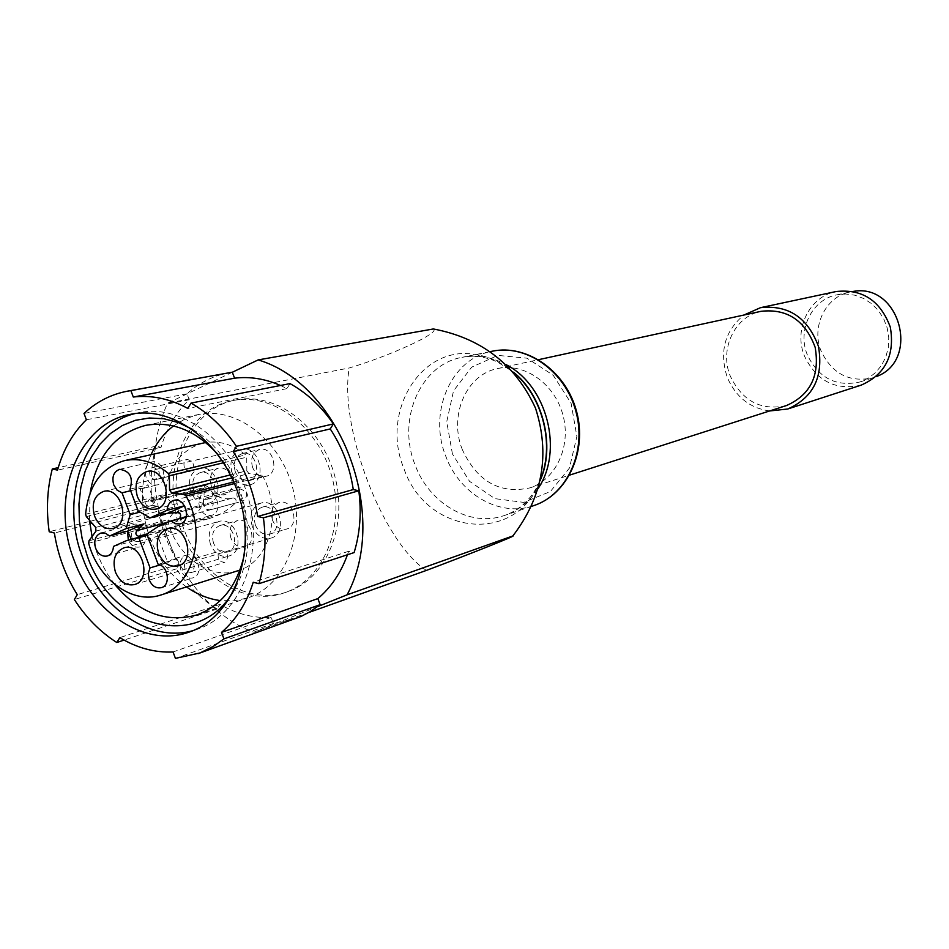 <?xml version="1.0" encoding="UTF-8"?>
<svg xmlns="http://www.w3.org/2000/svg" width="949" height="949" viewBox="0 0 949 949"><rect width="100%" height="100%" fill="white"/><g stroke="black" fill="none" stroke-linecap="round" stroke-linejoin="round"><path stroke-width="0.71" stroke-dasharray="4.75 3.56" d="M207.784 486.612L205.269 485.354L203.715 488.438C205.316 500.977 201.829 509.981 193.252 515.461C191.413 517.94 191.923 519.767 194.759 520.954L208.08 518.866C218.223 516.054 227.345 510.787 235.411 503.065C236.74 500.135 235.957 498.415 233.063 497.893L231.675 498.32C222.232 500.17 214.26 496.268 207.784 486.612L151.71 500.799L156.051 506.422L138.21 511.013M130.037 489.15L147.961 484.809L156.051 506.422M130.618 490.728L140.001 488.438L148.08 510.004L139.467 512.235M148.08 510.004L147.558 502.673L149.147 499.494L151.71 500.799M140.001 488.438L143.157 488.367L147.961 484.809M186.645 513.421L188.673 516.173L175.446 522.021L179.183 518.723M113.465 546.422L131.425 541.488L131.318 539.34M131.425 541.488L144.319 535.782M230.512 474.88L246.835 470.811L246.728 457.193L245.708 454.903C233.051 444.63 219.741 440.49 205.755 442.507M203.252 442.981C180.962 449.541 168.258 466.635 165.15 494.299L165.885 496.541L174.877 506.778L175.162 510.301L168.317 519.566L167.985 521.903C176.977 556.399 210.203 580.242 237.594 570.918M246.835 470.811L248.958 473.598L261.07 475.01L262.837 476.327C282.494 511.167 270.263 559.874 240.002 570.076M186.514 586.945C170.061 574.952 157.842 558.522 149.835 537.644C139.527 508.367 139.918 480.716 151.021 454.69M173.477 425.935L185.34 418.817L198.365 414.559C236.182 406.338 279.967 439.529 292.612 487.572C305.72 535.497 284.451 586.15 247.594 597.965L234.189 600.8L220.346 600.587M232.327 372.245L167.629 403.183C130.12 483.1 174.509 602.461 253.691 632.248L317.69 606.601M183.857 529.044C162.077 474.63 187.724 408.284 235.791 400.003C275.673 391.522 321.628 426.113 334.819 476.244C348.497 526.244 326.041 579.198 287.274 591.832C248.235 605.889 200.702 576.162 183.857 529.044M433.373 328.959C440.941 332.53 390.632 355.661 349.232 367.975L167.629 403.183M426.398 570.408C382.744 542.413 338.793 427.086 349.232 367.975M308.686 612.544L253.691 632.248M180.82 529.886C159.005 475.366 184.664 408.889 232.778 400.608C272.707 392.115 318.734 426.777 331.96 477.015C345.661 527.122 323.182 580.171 284.368 592.817C245.293 606.897 197.689 577.087 180.82 529.886M229.183 372.684C213.335 375.685 199.266 382.732 187 393.835L189.231 399.766C176.087 412.269 166.692 428.106 161.057 447.287L156.039 446.184C150.915 465.069 149.764 484.773 152.599 505.283L157.593 506.458C160.867 527.419 168.08 546.695 179.242 564.275L176.407 568.89C187.582 585.818 201.141 599.187 217.084 608.985L219.978 604.371C236.479 613.991 253.537 618.333 271.153 617.419L273.407 623.422L295.234 618.784M290.014 383.61L286.942 388.627L280.513 385.484M347.453 554.762L348.627 551.298L354.119 552.579M462.377 449.719C448.533 415.994 466.137 374.511 497.62 368.568C524.394 362.471 554.714 383.716 562.935 415.021C571.5 446.232 555.889 479.803 529.661 487.94C499.672 494.168 477.252 481.428 462.377 449.719M786.389 405.579C761.145 411 742.462 401.213 730.327 376.195C719.117 349.54 734.585 316.337 761.086 311.308M769.592 410.964C749.864 408.129 735.76 396.967 727.29 377.465C719.069 351.96 724.597 331.154 743.85 315.056M861.194 385.128C835.618 390.763 816.733 381.13 804.538 356.231C793.305 329.718 809.189 296.551 836.069 291.545M807.409 355.045C796.982 330.418 811.68 299.635 836.603 294.902L845.701 294L854.859 295.21L863.637 298.496L871.621 303.692L878.406 310.56L883.685 318.793L887.196 327.986L888.762 337.702L888.311 347.476L885.88 356.824L881.574 365.318L875.619 372.554L868.299 378.188L859.972 381.973C836.235 387.121 818.726 378.141 807.409 355.045M876.152 376.634L873.104 377.761C849.652 382.85 832.344 374.025 821.182 351.26C810.885 327.002 825.452 296.646 850.079 291.972L853.27 291.414M176.407 568.89L74.354 599.531M179.242 564.275L77.26 594.643M157.593 506.458L54.378 533.03M152.599 505.283L49.206 531.748M156.039 446.184L58.233 467.643M161.057 447.287L57.521 470.146M189.231 399.766L86.371 419.766M187 393.835L84.01 413.444M286.942 388.627L187.831 408.426M348.627 551.298L253.229 582.259M273.407 623.422L175.435 658.381M271.153 617.419L173.05 651.975M219.978 604.371L119.811 637.633M217.084 608.985L124.058 640.089M134.924 413.598L139.159 412.625C182.943 403.467 233.81 442.732 248.733 499.352C264.166 555.841 239.8 615.296 197.309 629.294L193.157 630.575M192.528 429.387C241.615 456.659 263.952 539.874 235.127 588.06M114.71 584.382L107.249 573.742L100.926 562.128L96.774 552.282L92.065 536.541M89.467 520.23L90.143 492.851M218.246 454.844C241.283 483.788 250.085 516.553 244.64 553.148M146.122 477.311C144.046 469.482 145.98 464.358 151.899 461.938C163.299 458.735 169.029 482.661 157.404 484.892C152.445 485.591 148.685 483.065 146.122 477.311M150.108 475.485C149.017 471.356 150.025 468.652 153.145 467.371C160.203 469.969 161.176 474.002 156.051 479.482L152.599 478.771L150.108 475.485M184.367 467.371C183.299 463.326 184.296 460.68 187.38 459.423C194.343 461.949 195.292 465.9 190.215 471.273L186.823 470.574L184.367 467.371M127.451 531.215L129.645 526.814L133.37 524.441C144.45 520.906 150.844 544.429 139.503 546.992C134.794 547.846 131.069 545.568 128.34 540.159M131.97 537.692C130.891 533.718 131.828 531.072 134.77 529.779C141.781 532.128 142.86 536.102 138.008 541.689L134.521 541.025L131.97 537.692M166.3 528.32C165.245 524.441 166.182 521.855 169.088 520.574C176.004 522.863 177.06 526.742 172.255 532.223L168.803 531.594L166.3 528.32M180.915 570.242C178.863 562.781 180.618 557.775 186.17 555.224C197.404 551.31 204.45 574.952 192.92 577.894C187.688 578.89 183.691 576.34 180.915 570.242M159.966 564.963L167.771 562.662L172.149 559.341L186.17 555.224M158.151 564.382L175.802 559.198L172.149 559.341M184.948 568.51C183.869 564.584 184.794 561.938 187.712 560.586C194.925 562.757 196.111 566.755 191.271 572.555L187.617 571.95L184.948 568.51M218.543 558.38C217.487 554.536 218.4 551.95 221.283 550.61C228.401 552.721 229.563 556.624 224.771 562.318L221.176 561.737L218.543 558.38M199.705 507.668C197.617 499.921 199.527 494.773 205.423 492.258C217.001 488.676 223.371 512.733 211.532 515.343C206.336 516.185 202.398 513.634 199.705 507.668M186.265 516.814L188.673 516.173M203.798 505.853C202.706 501.772 203.703 499.055 206.799 497.715C214.071 500.147 215.15 504.204 210.026 509.898L206.419 509.233L203.798 505.853M237.297 496.979C236.218 492.982 237.214 490.336 240.275 489.02C247.44 491.368 248.496 495.342 243.43 500.93L239.872 500.289L237.297 496.979M232.173 473.124C228.982 461.119 232.03 453.219 241.343 449.423C259.243 444.298 268.342 480.953 250.109 484.725C242.197 485.947 236.218 482.08 232.173 473.124M235.281 471.724C232.837 462.531 235.174 456.481 242.28 453.563C256.028 449.589 263.015 477.762 249.006 480.621C242.956 481.546 238.377 478.581 235.281 471.724M252.6 467.442C250.18 458.355 252.505 452.365 259.575 449.47C273.217 445.532 280.133 473.373 266.218 476.22C260.204 477.145 255.661 474.215 252.6 467.442M252.28 526.481C249.101 514.832 251.995 507.039 260.939 503.1C278.686 497.3 289.042 533.682 270.904 538.142C262.731 539.661 256.527 535.77 252.28 526.481M255.411 525.129C252.98 516.209 255.186 510.242 262.031 507.217C275.661 502.733 283.609 530.681 269.658 534.073C263.407 535.224 258.662 532.235 255.411 525.129M272.517 520.218C270.121 511.404 272.316 505.497 279.113 502.496C292.648 498.047 300.513 525.675 286.657 529.044C280.453 530.194 275.732 527.241 272.517 520.218M210.5 544.489C207.368 533.018 210.156 525.355 218.839 521.476C236.147 515.734 246.491 551.666 228.792 556.067C220.797 557.561 214.699 553.694 210.5 544.489M213.561 543.172C211.164 534.394 213.288 528.51 219.931 525.532C233.217 521.096 241.165 548.7 227.558 552.045C221.437 553.184 216.775 550.218 213.561 543.172M230.939 538.119C228.579 529.435 230.69 523.623 237.286 520.669C250.489 516.256 258.353 543.552 244.83 546.873C238.757 548 234.118 545.082 230.939 538.119M190.702 491.748C187.546 479.933 190.488 472.163 199.504 468.426C216.953 463.302 226.135 499.506 208.341 503.255C200.583 504.477 194.699 500.645 190.702 491.748M193.738 490.384C191.318 481.345 193.56 475.39 200.464 472.507C213.857 468.545 220.903 496.351 207.238 499.21C201.295 500.135 196.799 497.193 193.738 490.384M211.319 485.924C208.934 476.991 211.164 471.095 218.021 468.248C231.331 464.322 238.294 491.807 224.711 494.643C218.816 495.568 214.355 492.661 211.319 485.924M147.297 535.331L156.597 532.78L167.771 562.662M175.802 559.198L164.592 529.245L146.834 534.097M175.446 522.021L157.736 526.814M156.597 532.78L164.592 529.245M539.981 480.882C516.066 545.533 426.018 534.904 403.883 468.426C380.62 413.017 419.695 346.183 473.326 354.131C487.976 355.899 501.463 362.02 513.765 372.518M537.727 489.079C529.174 501.974 518.095 510.776 504.477 515.473C470.384 527.656 429.209 503.753 415.081 464.868C396.706 419.968 420.099 364.665 462.033 357.334C477.015 354.452 491.76 356.907 506.256 364.724M533.706 505.639C500.159 517.632 459.684 494.37 445.84 456.374C427.845 412.518 450.989 358.425 492.258 351.213M452.436 453.966L446.73 421.759L453.539 390.822L471.712 367.121L497.869 355.389L526.992 358.188L553.208 375.246L571.096 403.254L576.885 436.481L569.424 468.071L550.361 491.558L523.729 502.389L494.927 498.652L469.565 481.345L452.436 453.966M88.66 543.231L167.985 521.903M88.992 540.788L168.317 519.566M234.486 483.575L262.837 476.327M233.786 481.95L261.07 475.01M231.959 477.869L248.958 473.598M223.667 462.732L246.728 457.193M222.22 460.502L245.708 454.903M85.588 514.275L165.15 494.299M86.359 516.624L165.885 496.541M95.659 527.419L174.877 506.778M95.979 531.108L175.162 510.301M193.252 515.461L168.009 522.258M203.715 488.438L147.558 502.673M232.92 497.94L177.712 512.555M194.759 520.954L147.083 533.967M235.411 503.065L180.002 517.94M284.368 592.817L287.274 591.832M232.778 400.608L235.791 400.003M490.04 351.664L462.033 357.334C473.693 355.056 485.591 356.646 497.739 362.115L513.456 372.174M540.005 480.787C538.605 484.809 535.39 490.206 530.372 496.956C523.041 505.9 514.405 512.08 504.477 515.473L530.954 506.564M529.661 487.94L569.554 475.141M497.62 368.568L538.558 359.671M859.972 381.973L873.104 377.761M836.603 294.902L850.079 291.972M189.088 632.105L197.309 629.294M130.63 414.298L139.159 412.625M196.657 614.976L247.594 597.965M145.766 425.342L198.365 414.559M143.157 488.367L157.404 484.892M119.586 469.34L151.899 461.938M156.051 479.482L190.215 471.273M153.145 467.371L187.38 459.423M107.249 556.019L139.503 546.992M100.985 533.018L133.37 524.441M138.008 541.689L172.255 532.223M134.77 529.779L169.088 520.574M161.354 587.656L192.92 577.894M191.271 572.555L224.771 562.318M187.712 560.586L221.283 550.61M180.037 523.907L211.532 515.343M173.797 500.36L205.423 492.258M210.026 509.898L243.43 500.93M206.799 497.715L240.275 489.02M156.075 509.067L250.109 484.725M146.739 471.558L241.343 449.423M249.006 480.621L266.218 476.22M242.28 453.563L259.575 449.47M178.009 565.877L270.904 538.142M167.439 528.64L260.939 503.1M269.658 534.073L286.657 529.044M262.031 507.217L279.113 502.496M134.473 584.56L228.792 556.067M123.928 547.834L218.839 521.476M227.558 552.045L244.83 546.873M219.931 525.532L237.286 520.669M112.919 528.439L208.341 503.255M103.524 491.452L199.504 468.426M207.238 499.21L224.711 494.643M200.464 472.507L218.021 468.248M231.675 498.32L178.032 512.519M208.08 518.866L134.295 539.079M205.269 485.354L149.147 499.494M233.063 497.893L177.582 512.579"/><path stroke-width="1.42" d="M94.58 516.114C91.223 503.587 94.212 495.366 103.524 491.452C121.555 486.137 131.318 524.583 112.919 528.439C104.9 529.684 98.779 525.568 94.58 516.114M115.446 572.152C112.124 559.981 114.948 551.867 123.928 547.834C141.816 541.855 152.789 580.041 134.473 584.56C126.193 586.079 119.859 581.951 115.446 572.152M158.613 553.374C155.245 541.001 158.186 532.757 167.439 528.64C185.814 522.602 196.799 561.298 178.009 565.877C169.539 567.431 163.074 563.255 158.613 553.374M137.403 496.647C133.999 483.895 137.119 475.532 146.739 471.558C165.268 466.22 174.96 505.2 156.075 509.067C147.878 510.313 141.65 506.173 137.403 496.647M171.733 492.994L169.539 490.064L169.361 475.757L168.281 473.361C154.272 461.795 139.669 457.56 124.497 460.633C101.579 467.406 88.613 485.283 85.588 514.275L86.359 516.624L95.659 527.419L95.979 531.108L88.992 540.788L88.66 543.231C98.103 579.459 132.421 604.667 160.583 595.082C193.24 586.352 207.214 533.741 186.063 495.947L184.236 494.548L171.733 492.994L231.959 477.869M126.11 528.617L109.586 535.995L127.581 531.179L144.023 523.848L126.11 528.617L130.179 514.631L122.03 492.816L117.166 490.218L113.773 484.998C111.662 477.003 113.595 471.783 119.586 469.34C129.977 470.87 133.465 477.477 130.037 489.15L138.21 511.013L150.144 517.881L167.083 510.313C167.463 505.022 169.693 501.713 173.797 500.36C185.518 496.73 192.018 521.286 180.037 523.907L175.375 523.741L171.057 520.906L186.265 516.814M109.586 535.995L105.446 533.231L100.985 533.018C95.339 535.497 93.548 540.586 95.635 548.285C98.316 554.287 102.184 556.861 107.249 556.019C111.069 554.691 113.145 551.488 113.465 546.422L126.431 540.681L138.779 537.656L150.061 567.882L148.246 573.469L149.183 579.815C151.994 586.055 156.051 588.665 161.354 587.656C170.95 585.343 168.281 565.829 158.151 564.382L146.834 534.097L157.736 526.814L171.057 520.906M184.509 505.805L167.914 513.207L150.144 517.881M167.083 510.313L184.486 505.77M139.467 512.235L130.179 514.631M122.03 492.816L130.618 490.728M167.914 513.207L177.582 512.579C180.535 513.124 181.342 514.916 180.002 517.94L179.183 518.723M184.747 506.208L186.645 513.421M168.009 522.258L136.988 530.61C135.126 533.172 135.648 535.058 138.554 536.292L144.319 535.782L126.431 540.681M136.988 530.61L144.023 523.848M131.318 539.34L127.581 531.179M205.755 442.507L124.497 460.633M160.583 595.082L240.002 570.076M151.021 454.69C156.49 442.815 163.975 433.242 173.477 425.935M220.346 600.587C208.472 599.021 197.19 594.477 186.514 586.945M308.686 612.544L426.398 570.408C466.979 555.212 518.569 534.667 512.84 535.948C542.757 496.837 550.313 454.239 535.509 408.141C515.402 364.463 481.357 338.069 433.373 328.959L258.128 359.92L232.327 372.245M317.69 606.601L347.097 594.821C390.146 514.738 340.122 383.977 258.128 359.92M512.84 535.948L347.097 594.821M280.513 385.484C265.198 378.77 249.884 376.338 234.569 378.188L232.303 372.186L127.641 391.142C111.187 394.25 96.644 401.676 84.01 413.444L86.371 419.766C72.824 432.993 63.203 449.79 57.521 470.146L52.302 468.948C47.142 489.008 46.11 509.933 49.206 531.748L54.378 533.03C57.936 555.343 65.552 575.877 77.26 594.643L74.354 599.531C86.062 617.609 100.226 631.939 116.834 642.509L119.811 637.633C137 648.001 154.746 652.793 173.05 651.975L175.435 658.381L200.073 652.924L213.359 646.376L223.94 638.879L221.508 632.39C236.028 619.875 246.61 603.161 253.229 582.259L258.958 583.682C265.02 562.947 266.503 540.989 263.419 517.822L257.654 516.481C254.012 492.828 245.862 471.214 233.217 451.653L236.455 446.327C223.727 427.548 208.566 413.135 190.998 403.088L187.831 408.426C169.752 398.675 151.567 394.879 133.287 397.026L130.879 390.62L127.641 391.142M258.958 583.682L354.119 552.579C360.051 533.089 361.616 512.484 358.805 490.775L353.277 489.565C349.932 467.406 342.257 447.204 330.24 428.936L333.384 423.918C321.284 406.386 306.835 392.945 290.014 383.61L190.998 403.088M198.104 653.659L300.88 616.518L309.955 611.808L320.157 604.679L317.856 598.605C331.023 587.49 340.881 572.876 347.453 554.762M538.558 359.671L761.086 311.308C787.16 308.437 805.179 320.442 815.155 347.322C819.983 375.59 810.399 394.998 786.389 405.579L569.554 475.141M743.85 315.056L760.517 307.678C788.465 304.688 807.789 317.607 818.477 346.432C823.661 376.741 813.412 397.595 787.706 409.007L769.592 410.964M760.517 307.678L836.069 291.545C862.333 288.686 880.411 300.548 890.316 327.156C895.061 355.128 885.358 374.464 861.194 385.128L787.706 409.007M853.27 291.414C899.83 282.766 920.767 360.81 876.152 376.634M58.233 467.643L52.302 468.948M232.303 372.186L130.879 390.62M234.569 378.188L133.287 397.026M333.384 423.918L236.455 446.327M330.24 428.936L233.217 451.653M353.277 489.565L257.654 516.481M358.805 490.775L263.419 517.822M317.856 598.605L221.508 632.39M320.157 604.679L223.94 638.879M124.058 640.089L116.834 642.509M74.081 560.135C49.585 498.332 77.367 423.254 130.63 414.298C174.545 405.104 225.601 444.607 240.595 501.535C256.123 558.32 231.71 618.072 189.088 632.105C145.909 647.87 93.049 613.671 74.081 560.135M193.157 630.575C150.808 642.995 100.997 609.175 82.682 557.763C59.123 498.095 84.259 425.508 134.924 413.598M235.127 588.06C202.007 652.378 111.792 629.816 87.225 555.746L82.183 538.854L79.396 521.499L78.945 504.144L80.855 487.276L85.09 471.356L91.543 456.825L100.048 444.108L110.392 433.574L122.291 425.555L135.434 420.3L149.444 418.011L163.916 418.758L178.424 422.578L192.528 429.387M92.065 536.541L89.467 520.23M90.143 492.851C96.762 455.959 115.292 433.456 145.766 425.342C172.232 420.81 196.396 430.644 218.246 454.844M244.64 553.148C237.831 585.035 221.841 605.64 196.657 614.976C166.229 623.208 138.91 613.007 114.71 584.382M128.34 540.159L127.451 531.215M150.061 567.882L159.966 564.963M147.297 535.331L138.779 537.656M513.765 372.518C543.303 397.287 555.023 445.793 539.981 480.882M506.256 364.724C547.359 385.78 563.955 451.392 537.727 489.079M490.04 351.664L492.258 351.213C526.624 343.882 565.367 371.284 575.948 411.522C586.945 451.653 567.122 494.773 533.706 505.639L530.954 506.564M186.063 495.947L234.486 483.575M184.236 494.548L233.786 481.95M169.539 490.064L230.512 474.88M169.361 475.757L223.667 462.732M168.281 473.361L222.22 460.502M147.083 533.967L138.554 536.292M513.456 372.174C543.219 395.531 555.699 447.074 540.005 480.787M492.258 351.213C527.11 343.823 566.007 371.249 576.541 411.368C587.514 451.368 567.573 494.595 533.706 505.639M178.032 512.519L176.17 513.018"/></g></svg>
